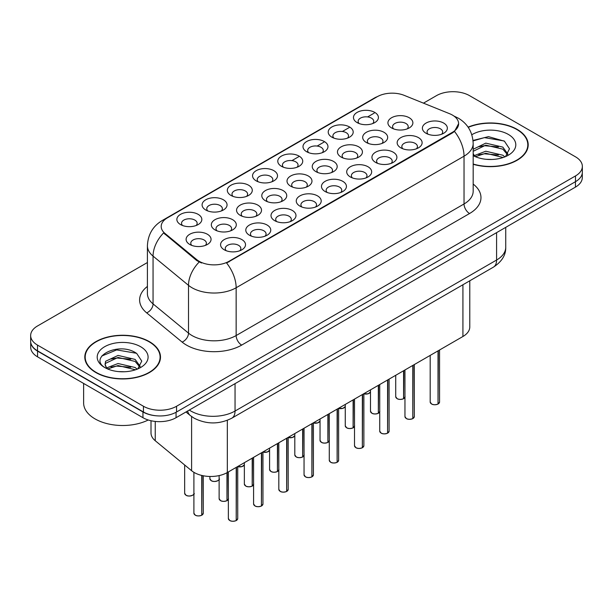 <?xml version="1.0" encoding="UTF-8"?>
<svg xmlns="http://www.w3.org/2000/svg" width="613" height="613" viewBox="0 0 613 613"><rect width="100%" height="100%" fill="white"/><g stroke="black" fill="none" stroke-linecap="round" stroke-linejoin="round"><path stroke-width="0.92" d="M357.111 122.6L357.111 122.6A12.482 7.21 180 0 1 357.111 112.409A12.482 7.21 180 0 1 374.765 112.409A12.482 7.21 180 0 1 374.765 122.6A12.482 7.21 180 0 1 357.111 122.6M372.719 123.558A7.8 4.506 0 0 0 373.738 121.328A7.8 4.506 0 0 0 371.455 118.14A7.8 4.506 0 0 0 362.95 117.167A7.8 4.506 0 0 0 358.138 121.328A7.8 4.506 0 0 0 359.157 123.558M281.428 166.292L281.428 166.292A12.482 7.21 180 0 1 281.428 156.1A12.482 7.21 180 0 1 299.083 156.1A12.482 7.21 180 0 1 299.083 166.292A12.482 7.21 180 0 1 281.428 166.292M297.037 167.249A7.8 4.506 0 0 0 298.056 165.02A7.8 4.506 0 0 0 295.772 161.832A7.8 4.506 0 0 0 287.267 160.859A7.8 4.506 0 0 0 282.455 165.02A7.8 4.506 0 0 0 283.474 167.249M256.203 180.858A12.482 7.21 180 0 1 256.196 180.858A12.482 7.21 180 0 1 256.203 170.667A12.482 7.21 180 0 1 273.858 170.667A12.482 7.21 180 0 1 273.858 180.858A12.482 7.21 180 0 1 256.203 180.858M271.812 181.816A7.8 4.506 0 0 0 272.831 179.586A7.8 4.506 0 0 0 270.548 176.398A7.8 4.506 0 0 0 262.042 175.425A7.8 4.506 0 0 0 257.222 179.586A7.8 4.506 0 0 0 258.249 181.816M230.971 195.424L230.971 195.424A12.482 7.21 180 0 1 230.971 185.233A12.482 7.21 180 0 1 248.633 185.233A12.482 7.21 180 0 1 248.633 195.424A12.482 7.21 180 0 1 230.971 195.424M246.579 196.382A7.8 4.506 0 0 0 247.606 194.152A7.8 4.506 0 0 0 245.315 190.965A7.8 4.506 0 0 0 236.817 189.992A7.8 4.506 0 0 0 231.998 194.152A7.8 4.506 0 0 0 233.017 196.382M306.653 151.733L306.653 151.733A12.482 7.21 180 0 1 306.653 141.534A12.482 7.21 180 0 1 324.315 141.534A12.482 7.21 180 0 1 324.315 151.733A12.482 7.21 180 0 1 306.653 151.733M322.262 152.683A7.8 4.506 0 0 0 323.289 150.453A7.8 4.506 0 0 0 320.997 147.273A7.8 4.506 0 0 0 312.5 146.292A7.8 4.506 0 0 0 307.68 150.453A7.8 4.506 0 0 0 308.699 152.683M331.878 137.166L331.878 137.166A12.482 7.21 180 0 1 331.878 126.968A12.482 7.21 180 0 1 349.54 126.968A12.482 7.21 180 0 1 349.54 137.166A12.482 7.21 180 0 1 331.878 137.166M347.494 138.124A7.8 4.506 0 0 0 348.513 135.894A7.8 4.506 0 0 0 346.23 132.707A7.8 4.506 0 0 0 337.725 131.726A7.8 4.506 0 0 0 332.905 135.894A7.8 4.506 0 0 0 333.932 138.124M205.746 209.991L205.746 209.991A12.482 7.21 180 0 1 205.746 199.792A12.482 7.21 180 0 1 223.4 199.792A12.482 7.21 180 0 1 223.4 209.991A12.482 7.21 180 0 1 205.746 209.991M221.354 210.949A7.8 4.506 0 0 0 222.373 208.719A7.8 4.506 0 0 0 220.09 205.531A7.8 4.506 0 0 0 211.585 204.55A7.8 4.506 0 0 0 206.773 208.719A7.8 4.506 0 0 0 207.792 210.949M180.521 224.557L180.521 224.557A12.482 7.21 180 0 1 180.521 214.358A12.482 7.21 180 0 1 198.175 214.358A12.482 7.21 180 0 1 198.175 224.557A12.482 7.21 180 0 1 180.521 224.557M196.129 225.507A7.8 4.506 0 0 0 197.148 223.278A7.8 4.506 0 0 0 194.865 220.098A7.8 4.506 0 0 0 186.36 219.117A7.8 4.506 0 0 0 181.54 223.278A7.8 4.506 0 0 0 182.567 225.507M391.577 127.933L391.577 127.933A12.482 7.21 180 0 1 391.577 117.742A12.482 7.21 180 0 1 409.231 117.742A12.482 7.21 180 0 1 409.231 127.933A12.482 7.21 180 0 1 391.577 127.933M407.185 128.891A7.8 4.506 0 0 0 408.204 126.661A7.8 4.506 0 0 0 405.921 123.474A7.8 4.506 0 0 0 397.416 122.493A7.8 4.506 0 0 0 392.596 126.661A7.8 4.506 0 0 0 393.623 128.891M366.344 142.5L366.344 142.5A12.482 7.21 180 0 1 366.344 132.301A12.482 7.21 180 0 1 384.006 132.301A12.482 7.21 180 0 1 384.006 142.5A12.482 7.21 180 0 1 366.344 142.5M381.953 143.45A7.8 4.506 0 0 0 382.979 141.22A7.8 4.506 0 0 0 380.696 138.04A7.8 4.506 0 0 0 372.191 137.059A7.8 4.506 0 0 0 367.371 141.22A7.8 4.506 0 0 0 368.398 143.45M290.662 186.191L290.662 186.191A12.482 7.21 180 0 1 290.662 176A12.482 7.21 180 0 1 308.324 176A12.482 7.21 180 0 1 308.324 186.191A12.482 7.21 180 0 1 290.662 186.191M306.27 187.149A7.8 4.506 0 0 0 307.297 184.919A7.8 4.506 0 0 0 305.013 181.732A7.8 4.506 0 0 0 296.508 180.758A7.8 4.506 0 0 0 291.688 184.919A7.8 4.506 0 0 0 292.715 187.149M341.119 157.066L341.119 157.066A12.482 7.21 180 0 1 341.119 146.867A12.482 7.21 180 0 1 358.774 146.867A12.482 7.21 180 0 1 358.774 157.066A12.482 7.21 180 0 1 341.119 157.066M356.728 158.016A7.8 4.506 0 0 0 357.747 155.786A7.8 4.506 0 0 0 355.463 152.606A7.8 4.506 0 0 0 346.958 151.626A7.8 4.506 0 0 0 342.146 155.786A7.8 4.506 0 0 0 343.165 158.016M315.894 171.625L315.894 171.625A12.482 7.21 180 0 1 315.894 161.434A12.482 7.21 180 0 1 333.549 161.434A12.482 7.21 180 0 1 333.549 171.625A12.482 7.21 180 0 1 315.894 171.625M331.503 172.582A7.8 4.506 0 0 0 332.522 170.353A7.8 4.506 0 0 0 330.238 167.165A7.8 4.506 0 0 0 321.733 166.192A7.8 4.506 0 0 0 316.913 170.353A7.8 4.506 0 0 0 317.94 172.582M214.979 229.89L214.979 229.89A12.482 7.21 180 0 1 214.979 219.692A12.482 7.21 180 0 1 232.641 219.692A12.482 7.21 180 0 1 232.641 229.89A12.482 7.21 180 0 1 214.979 229.89M230.588 230.84A7.8 4.506 0 0 0 231.614 228.611A7.8 4.506 0 0 0 229.331 225.431A7.8 4.506 0 0 0 220.826 224.45A7.8 4.506 0 0 0 216.006 228.611A7.8 4.506 0 0 0 217.033 230.84M240.212 215.324L240.212 215.324A12.482 7.21 180 0 1 240.212 205.125A12.482 7.21 180 0 1 257.866 205.125A12.482 7.21 180 0 1 257.866 215.324A12.482 7.21 180 0 1 240.212 215.324M255.82 216.282A7.8 4.506 0 0 0 256.839 214.052A7.8 4.506 0 0 0 254.556 210.864A7.8 4.506 0 0 0 246.051 209.884A7.8 4.506 0 0 0 241.231 214.052A7.8 4.506 0 0 0 242.258 216.282M265.437 200.757L265.437 200.757A12.482 7.21 180 0 1 265.437 190.566A12.482 7.21 180 0 1 283.091 190.566A12.482 7.21 180 0 1 283.091 200.757A12.482 7.21 180 0 1 265.437 200.757M281.045 201.715A7.8 4.506 0 0 0 282.072 199.486A7.8 4.506 0 0 0 279.781 196.298A7.8 4.506 0 0 0 271.275 195.325A7.8 4.506 0 0 0 266.463 199.486A7.8 4.506 0 0 0 267.483 201.715M189.754 244.449L189.754 244.449A12.482 7.21 180 0 1 189.754 234.258A12.482 7.21 180 0 1 207.409 234.258A12.482 7.21 180 0 1 207.409 244.449A12.482 7.21 180 0 1 189.754 244.449M205.363 245.407A7.8 4.506 0 0 0 206.389 243.177A7.8 4.506 0 0 0 204.098 239.989A7.8 4.506 0 0 0 195.593 239.016A7.8 4.506 0 0 0 190.781 243.177A7.8 4.506 0 0 0 191.8 245.407M249.445 235.223L249.445 235.223A12.482 7.21 180 0 1 249.445 225.025A12.482 7.21 180 0 1 267.099 225.025A12.482 7.21 180 0 1 267.099 235.223A12.482 7.21 180 0 1 249.445 235.223M265.054 236.174A7.8 4.506 0 0 0 266.08 233.944A7.8 4.506 0 0 0 263.789 230.764A7.8 4.506 0 0 0 255.292 229.783A7.8 4.506 0 0 0 250.472 233.944A7.8 4.506 0 0 0 251.491 236.174M274.67 220.657L274.67 220.657A12.482 7.21 180 0 1 274.67 210.458A12.482 7.21 180 0 1 292.332 210.458A12.482 7.21 180 0 1 292.332 220.657A12.482 7.21 180 0 1 274.67 220.657M290.278 221.607A7.8 4.506 0 0 0 291.305 219.377A7.8 4.506 0 0 0 289.022 216.197A7.8 4.506 0 0 0 280.516 215.217A7.8 4.506 0 0 0 275.697 219.377A7.8 4.506 0 0 0 276.724 221.607M299.903 206.091L299.903 206.091A12.482 7.21 180 0 1 299.903 195.899A12.482 7.21 180 0 1 317.557 195.899A12.482 7.21 180 0 1 317.557 206.091A12.482 7.21 180 0 1 299.903 206.091M315.511 207.048A7.8 4.506 0 0 0 316.53 204.819A7.8 4.506 0 0 0 314.247 201.631A7.8 4.506 0 0 0 305.741 200.65A7.8 4.506 0 0 0 300.929 204.819A7.8 4.506 0 0 0 301.948 207.048M325.128 191.524L325.128 191.524A12.482 7.21 180 0 1 325.128 181.333A12.482 7.21 180 0 1 342.782 181.333A12.482 7.21 180 0 1 342.782 191.524A12.482 7.21 180 0 1 325.128 191.524M340.736 192.482A7.8 4.506 0 0 0 341.763 190.252A7.8 4.506 0 0 0 339.472 187.065A7.8 4.506 0 0 0 330.974 186.091A7.8 4.506 0 0 0 326.154 190.252A7.8 4.506 0 0 0 327.173 192.482M350.352 176.958L350.352 176.958A12.482 7.21 180 0 1 350.352 166.767A12.482 7.21 180 0 1 368.015 166.767A12.482 7.21 180 0 1 368.015 176.958A12.482 7.21 180 0 1 350.352 176.958M365.961 177.916A7.8 4.506 0 0 0 366.988 175.686A7.8 4.506 0 0 0 364.704 172.498A7.8 4.506 0 0 0 356.199 171.525A7.8 4.506 0 0 0 351.379 175.686A7.8 4.506 0 0 0 352.406 177.916M375.585 162.399L375.585 162.399A12.482 7.21 180 0 1 375.585 152.2A12.482 7.21 180 0 1 393.24 152.2A12.482 7.21 180 0 1 393.24 162.399A12.482 7.21 180 0 1 375.585 162.399M391.194 163.349A7.8 4.506 0 0 0 392.213 161.119A7.8 4.506 0 0 0 389.929 157.939A7.8 4.506 0 0 0 381.424 156.959A7.8 4.506 0 0 0 376.612 161.119A7.8 4.506 0 0 0 377.631 163.349M400.81 147.833L400.81 147.833A12.482 7.21 180 0 1 400.81 137.634A12.482 7.21 180 0 1 418.464 137.634A12.482 7.21 180 0 1 418.464 147.833A12.482 7.21 180 0 1 400.81 147.833M416.419 148.783A7.8 4.506 0 0 0 417.445 146.553A7.8 4.506 0 0 0 415.154 143.373A7.8 4.506 0 0 0 406.657 142.392A7.8 4.506 0 0 0 401.837 146.553A7.8 4.506 0 0 0 402.856 148.783M426.035 133.266L426.035 133.266A12.482 7.21 180 0 1 426.035 123.075A12.482 7.21 180 0 1 443.697 123.075A12.482 7.21 180 0 1 443.697 133.266A12.482 7.21 180 0 1 426.035 133.266M441.644 134.224A7.8 4.506 0 0 0 442.67 131.994A7.8 4.506 0 0 0 440.387 128.807A7.8 4.506 0 0 0 431.881 127.826A7.8 4.506 0 0 0 427.062 131.994A7.8 4.506 0 0 0 428.089 134.224M224.22 249.782L224.22 249.782A12.482 7.21 180 0 1 224.22 239.591A12.482 7.21 180 0 1 241.874 239.591A12.482 7.21 180 0 1 241.874 249.782A12.482 7.21 180 0 1 224.22 249.782M239.829 250.74A7.8 4.506 0 0 0 240.848 248.51A7.8 4.506 0 0 0 238.564 245.323A7.8 4.506 0 0 0 230.059 244.349A7.8 4.506 0 0 0 225.247 248.51A7.8 4.506 0 0 0 226.266 250.74M449.635 113.727A21.072 12.16 180 0 1 452.448 115.091A21.072 12.16 180 0 1 458.616 123.688A21.072 12.16 180 0 1 452.448 132.293L228.978 261.314A21.072 12.16 180 0 1 196.819 259.69L165.004 233.453A21.072 12.16 180 0 1 161.196 226.481A21.072 12.16 180 0 1 167.364 217.876L377.217 96.724A21.072 12.16 180 0 1 404.197 95.36L449.635 113.727M469.78 280.792L469.78 326.944A23.409 13.517 180 0 1 462.922 336.499L227.331 472.516A23.409 13.517 180 0 1 191.601 470.715L155.242 440.732A23.409 13.517 180 0 1 151.005 432.985L151.005 420.733M473.175 164.284A37.845 21.853 0 0 0 528.199 144.814A37.845 21.853 0 0 0 517.111 129.358A37.845 21.853 0 0 0 468.094 127.136M149.411 341.656A37.845 21.853 0 0 0 108.164 336.92A37.845 21.853 0 0 0 84.801 357.103A37.845 21.853 0 0 0 95.889 372.558A37.845 21.853 0 0 0 137.128 377.294A37.845 21.853 0 0 0 160.491 357.103A37.845 21.853 0 0 0 149.411 341.656M85.192 359.072A37.845 21.853 0 0 0 85.061 359.655M458.616 123.688L454.486 131.435L452.448 132.914L226.603 263.008A27.309 15.769 60 0 1 236.151 287.75A31.217 18.022 180 0 1 192.007 287.75A31.217 18.022 180 0 1 188.505 285.344L153.058 256.119A31.217 18.022 180 0 1 147.411 245.782L147.411 293.566A31.217 18.022 0 0 0 153.058 303.902L188.505 333.135A31.217 18.022 0 0 0 192.007 335.541A31.217 18.022 0 0 0 236.151 335.541L464.033 203.968A31.217 18.022 0 0 0 473.175 191.225L473.175 143.442A31.217 18.022 180 0 1 464.033 156.185A27.309 15.769 -120 0 0 454.486 131.435M147.411 262.525L37.508 325.978A23.409 13.517 0 0 0 30.65 335.541L30.65 341.272A23.409 13.517 0 0 0 37.508 350.828L143.45 411.997A23.409 13.517 0 0 0 176.559 411.997L575.492 181.67A23.409 13.517 0 0 0 582.35 172.115L582.35 166.376A23.409 13.517 0 0 0 575.492 156.821L469.55 95.659A23.409 13.517 0 0 0 436.441 95.659L423.468 103.145M201.547 263.008L196.819 260.609L163.587 232.94A27.309 18.267 129.5 0 0 153.058 256.119L153.058 303.902A7.8 5.218 -50.5 0 1 146.668 312.86A39.017 22.528 180 0 1 147.411 286.424M30.65 335.541A23.409 13.517 0 0 0 37.508 345.096L143.45 406.258A23.409 13.517 0 0 0 176.559 406.258L575.492 175.939A23.409 13.517 0 0 0 582.35 166.376M160.238 359.655A37.845 21.853 0 0 0 160.1 359.072M527.939 147.358A37.845 21.853 0 0 0 527.808 146.783M30.704 342.2L30.704 347.295A23.409 13.517 0 0 0 37.562 356.85L142.952 417.698A23.409 13.517 0 0 0 176.061 417.698L575.438 187.118A23.409 13.517 0 0 0 582.296 177.563L582.296 173.042M30.819 342.912A23.409 13.517 0 0 0 37.562 351.119L142.952 411.959A23.409 13.517 0 0 0 157.166 415.852M236.181 520.598C233.4 521.494 231.262 521.464 229.768 520.514L228.365 518.537A4.682 2.705 0 0 0 229.737 520.445A4.682 2.705 0 0 0 236.212 520.529L236.105 520.59A4.529 2.613 180 0 1 229.844 520.506M236.212 520.337L236.495 467.221M236.212 520.529L236.212 467.39M201.715 515.265C198.934 516.161 196.796 516.131 195.302 515.181L193.9 513.204A4.682 2.705 0 0 0 195.271 515.112A4.682 2.705 0 0 0 201.746 515.196L201.639 515.257A4.529 2.613 180 0 1 195.386 515.173M201.746 515.004L202.037 475.504M201.746 515.196L201.746 475.435M473.175 164.031A37.454 21.624 0 0 0 527.808 144.814A37.454 21.624 0 0 0 516.836 129.519A37.454 21.624 0 0 0 468.248 127.358M486.094 159.296L492.04 159.472M474.424 155.564L485.787 151.227L502.829 155.212L504.89 156.867M475.473 156.652L485.787 153.25L503.196 157.495M473.175 153.503A17.639 10.183 0 0 0 475.627 156.79M473.175 149.266L485.787 143.136L502.829 147.12L507.893 154.124M473.175 151.288L485.787 145.158L502.829 149.143L507.495 154.645M473.175 155.648A25.447 14.689 0 0 0 508.346 155.196A25.447 14.689 0 0 0 508.346 134.423A25.447 14.689 0 0 0 471.826 134.745M505.495 156.621L509.48 148.79L504.438 141.197L488.492 136.645L473.021 140.446M474.608 156.353L473.175 154.775M473.067 140.921L484.4 137.618L504.093 140.959M478.791 146.722L484.4 145.71L498.461 146.913M478.791 154.813L484.4 153.802L498.461 155.005M96.164 372.397A37.454 21.624 0 0 0 136.983 377.087A37.454 21.624 0 0 0 160.1 357.103A37.454 21.624 0 0 0 149.135 341.816A37.454 21.624 0 0 0 108.309 337.127A37.454 21.624 0 0 0 85.192 357.103A37.454 21.624 0 0 0 96.164 372.397M83.629 383.447L83.629 402.979A39.017 22.528 0 0 0 95.061 418.909A39.017 22.528 0 0 0 148.231 419.989M118.386 371.585L124.332 371.762M106.716 367.854L118.079 363.517L135.121 367.501L137.182 369.164M107.765 368.942L118.079 365.54L135.496 369.785M106.9 368.643L105.076 364.367A17.639 10.183 0 0 0 107.919 369.087M105.076 364.367L105.605 361.279L118.079 355.425L135.121 359.41L140.185 366.413M105.114 364.62L105.605 363.302L118.079 357.448L135.121 361.432L139.787 366.942M137.787 368.911L141.772 361.088L136.73 353.486C118.876 340.659 87.153 357.563 105.474 367.93L105.559 367.992M140.638 346.72A25.447 14.689 0 0 0 104.654 346.72A25.447 14.689 0 0 0 104.654 367.493A25.447 14.689 0 0 0 140.638 367.493A25.447 14.689 0 0 0 140.638 346.72M101.75 356.038L116.692 349.908L136.385 353.257M111.083 359.019L116.692 358L130.753 359.203M111.083 367.11L116.692 366.091L130.753 367.294M261.406 506.031C258.625 506.928 256.487 506.897 254.993 505.947L253.59 503.97A4.682 2.705 0 0 0 254.962 505.878A4.682 2.705 0 0 0 261.437 505.963L261.33 506.024A4.529 2.613 180 0 1 255.077 505.94M261.437 505.771L261.728 452.662M261.437 505.963L261.437 452.823M286.631 491.465C283.85 492.362 281.719 492.339 280.225 491.388L278.823 489.404A4.682 2.705 0 0 0 280.195 491.312A4.682 2.705 0 0 0 286.662 491.396L286.562 491.457A4.529 2.613 180 0 1 280.302 491.381M286.662 491.205L286.953 438.096M286.662 491.396L286.662 438.264M311.856 476.906C309.082 477.795 306.944 477.772 305.45 476.822L304.048 474.837A4.682 2.705 0 0 0 305.42 476.753A4.682 2.705 0 0 0 311.894 476.83L311.787 476.891A4.529 2.613 180 0 1 305.527 476.814M311.894 476.638L312.178 423.529M311.894 476.83L311.894 423.698M337.089 462.34C334.307 463.236 332.169 463.206 330.675 462.256L329.273 460.271A4.682 2.705 0 0 0 330.645 462.187A4.682 2.705 0 0 0 337.119 462.263L337.012 462.325A4.529 2.613 180 0 1 330.759 462.248M337.119 462.072L337.411 408.963M337.119 462.263L337.119 409.132M226.94 500.698C224.159 501.595 222.021 501.564 220.534 500.622L219.125 498.637A4.682 2.705 0 0 0 220.496 500.545A4.682 2.705 0 0 0 226.971 500.629L226.871 500.691A4.529 2.613 180 0 1 220.611 500.614M226.971 500.438L227.262 472.554M226.971 500.629L226.971 472.723M252.165 486.132C249.391 487.029 247.254 487.006 245.759 486.055L244.357 484.071A4.682 2.705 0 0 0 245.729 485.979A4.682 2.705 0 0 0 252.204 486.063L252.096 486.124A4.529 2.613 180 0 1 245.836 486.048M252.204 485.871L252.487 457.995M252.204 486.063L252.204 458.156M277.398 471.573C274.616 472.462 272.478 472.439 270.984 471.489L269.582 469.504A4.682 2.705 0 0 0 270.954 471.42A4.682 2.705 0 0 0 277.428 471.497L277.321 471.558A4.529 2.613 180 0 1 271.061 471.481M277.428 471.305L277.72 443.429M277.428 471.497L277.428 443.597M302.623 457.007C299.841 457.903 297.703 457.873 296.217 456.923L294.807 454.938A4.682 2.705 0 0 0 296.179 456.854A4.682 2.705 0 0 0 302.653 456.93L302.554 456.991A4.529 2.613 180 0 1 296.294 456.915M302.653 456.739L302.945 428.862M302.653 456.93L302.653 429.031M362.314 447.774C359.532 448.67 357.402 448.639 355.908 447.689L354.506 445.705A4.682 2.705 0 0 0 355.877 447.62A4.682 2.705 0 0 0 362.344 447.705L362.245 447.766A4.529 2.613 180 0 1 355.984 447.682M362.344 447.513L362.635 394.397M362.344 447.705L362.344 394.565M387.539 433.207C384.765 434.104 382.627 434.073 381.133 433.123L379.731 431.146A4.682 2.705 0 0 0 381.102 433.054A4.682 2.705 0 0 0 387.577 433.138L387.47 433.199A4.529 2.613 180 0 1 381.209 433.115M387.577 432.947L387.86 379.838M387.577 433.138L387.577 379.999M412.771 418.641C409.99 419.537 407.852 419.514 406.358 418.564L404.955 416.579A4.682 2.705 0 0 0 406.327 418.487A4.682 2.705 0 0 0 412.802 418.572L412.695 418.633A4.529 2.613 180 0 1 406.442 418.556M412.802 418.38L413.093 365.271M412.802 418.572L412.802 365.44M437.996 404.074C435.215 404.971 433.077 404.948 431.59 403.998L430.188 402.013A4.682 2.705 0 0 0 431.552 403.929A4.682 2.705 0 0 0 438.027 404.005L437.927 404.067A4.529 2.613 180 0 1 431.667 403.99M438.027 403.814L438.318 350.705M438.027 404.005L438.027 350.874M327.848 442.44C325.074 443.337 322.936 443.306 321.442 442.356L320.04 440.379A4.682 2.705 0 0 0 321.411 442.287A4.682 2.705 0 0 0 327.886 442.371L327.779 442.433A4.529 2.613 180 0 1 321.519 442.348M327.886 442.18L328.17 414.296M327.886 442.371L327.886 414.465M353.08 427.874C350.299 428.771 348.161 428.74 346.667 427.79L345.265 425.813A4.682 2.705 0 0 0 346.636 427.721A4.682 2.705 0 0 0 353.111 427.805L353.004 427.866A4.529 2.613 180 0 1 346.743 427.782M353.111 427.613L353.402 399.73M353.111 427.805L353.111 399.898M378.305 413.308C375.524 414.204 373.386 414.181 371.899 413.231L370.49 411.246A4.682 2.705 0 0 0 371.861 413.154A4.682 2.705 0 0 0 378.336 413.239L378.229 413.3A4.529 2.613 180 0 1 371.976 413.223M378.336 413.047L378.627 385.171M378.336 413.239L378.336 385.332M403.53 398.749C400.756 399.638 398.619 399.615 397.124 398.665L395.722 396.68A4.682 2.705 0 0 0 397.094 398.596A4.682 2.705 0 0 0 403.569 398.672L403.461 398.734A4.529 2.613 180 0 1 397.201 398.657M403.569 398.481L403.852 370.604M403.569 398.672L403.569 370.773M228.978 261.314L228.978 261.935M196.819 259.69L196.819 260.609M165.004 233.453L165.004 234.381M452.448 132.293L452.448 132.914M462.922 284.754L462.922 336.499M155.242 421.43L155.242 440.732M191.601 416.541L191.601 470.715M227.331 420.326L227.331 472.516M241.668 345.096A7.8 4.506 60 0 1 236.151 335.541L236.151 287.75L464.033 156.185L464.033 203.968A7.8 4.506 60 0 0 469.55 213.523L241.668 345.096A39.017 22.528 180 0 1 186.49 345.096A39.017 22.528 180 0 1 182.115 342.085L146.668 312.86M473.175 143.442C472.646 132.216 467.711 123.803 458.378 118.194L454.44 116.278A27.309 12.789 112 0 0 454.064 116.141M165.043 219.469A27.309 15.769 -120 0 0 162.215 220.534C152.875 226.143 147.94 234.557 147.411 245.782M162.215 220.534L374.918 97.728A27.309 15.769 60 0 1 376.987 96.854M199.148 262.058A27.309 18.267 129.5 0 0 188.505 285.344L188.505 333.135A7.8 5.218 -50.5 0 1 182.115 342.085M281.765 166.483L282.455 166.085M291.918 160.621L298.753 156.675M306.99 151.917L307.68 151.518M317.151 146.055L323.978 142.109M332.223 137.35L332.905 136.952M342.376 131.488L349.211 127.542M357.448 122.784L358.138 122.393M367.601 116.922L374.229 113.098M473.175 184.084A39.017 22.528 180 0 1 469.55 213.523M176.559 406.258L176.559 411.997M143.45 406.258L143.45 411.997M575.492 175.939L575.492 181.67M37.508 345.096L37.508 350.828M189.31 410.051A31.217 18.022 0 0 0 190.904 411.039A31.217 18.022 0 0 0 235.047 411.039L496.591 260.035A31.217 18.022 0 0 0 505.733 247.292C505.963 255.039 501.832 261.667 493.358 267.184L231.814 418.181A15.609 9.011 60 0 0 235.047 411.039L235.047 383.638M496.591 232.641L496.591 260.035A15.609 9.011 60 0 1 493.358 267.184M187.647 411.009A15.609 10.436 129.5 0 0 190.26 415.507L185.977 411.974M575.438 187.118L575.438 181.701M176.061 417.698L176.061 412.273M142.952 417.698L142.952 411.959M37.562 356.85L37.562 351.119M236.495 520.36A4.682 2.705 0 0 0 237.729 518.537L237.729 466.516M202.037 515.027A4.682 2.705 0 0 0 203.263 513.204L203.263 475.765M194.03 493.304C195.585 494.484 189.111 497.365 186.068 495.289L184.666 493.304A4.682 2.705 0 0 0 186.038 495.212A4.682 2.705 0 0 0 190.62 495.902A4.682 2.705 0 0 0 193.9 493.925M192.597 495.243A4.529 2.613 180 0 1 186.145 495.281M261.728 505.794A4.682 2.705 0 0 0 262.954 503.97L262.954 451.95M286.953 491.228A4.682 2.705 0 0 0 288.187 489.404L288.187 437.383M312.178 476.661A4.682 2.705 0 0 0 313.412 474.837L313.412 422.817M337.411 462.102A4.682 2.705 0 0 0 338.637 460.271L338.637 408.258M219.255 478.738C220.818 479.918 214.335 482.806 211.293 480.722L209.891 478.738A4.682 2.705 0 0 0 211.263 480.646A4.682 2.705 0 0 0 215.845 481.335A4.682 2.705 0 0 0 219.125 479.366M217.83 480.684A4.529 2.613 180 0 1 211.37 480.715M243.054 466.118A4.529 2.613 180 0 1 237.729 466.623A4.682 2.705 0 0 0 244.357 464.8L242.043 466.608L237.729 466.662M268.279 451.551A4.529 2.613 180 0 1 262.954 452.057A4.682 2.705 0 0 0 269.582 450.233L267.276 452.042L262.954 452.095M288.187 437.467A4.682 2.705 0 0 0 294.807 435.667M293.512 436.985A4.529 2.613 180 0 1 288.187 437.49M227.262 500.461A4.682 2.705 0 0 0 228.365 499.258M252.487 485.894A4.682 2.705 0 0 0 253.59 484.699M277.72 471.328A4.682 2.705 0 0 0 278.823 470.133M302.945 456.769A4.682 2.705 0 0 0 304.048 455.566M362.635 447.536A4.682 2.705 0 0 0 363.869 445.705L363.869 393.692M387.86 432.97A4.682 2.705 0 0 0 389.094 431.146L389.094 379.125M413.093 418.403A4.682 2.705 0 0 0 414.319 416.579L414.319 364.559M438.318 403.837A4.682 2.705 0 0 0 439.552 402.013L439.552 349.992M328.17 442.203A4.682 2.705 0 0 0 329.273 441M353.402 427.636A4.682 2.705 0 0 0 354.506 426.433M378.627 413.07A4.682 2.705 0 0 0 379.731 411.875M403.852 398.504A4.682 2.705 0 0 0 404.955 397.308M313.412 422.901A4.682 2.705 0 0 0 320.04 421.1M318.737 422.418A4.529 2.613 180 0 1 313.412 422.932M338.637 408.335A4.682 2.705 0 0 0 345.265 406.542M343.962 407.86A4.529 2.613 180 0 1 338.637 408.365M363.869 393.768A4.682 2.705 0 0 0 370.49 391.975L368.183 393.784L363.869 393.837M369.195 393.293A4.529 2.613 180 0 1 363.869 393.799M374.918 97.728L379.93 95.398M454.44 116.278L454.026 116.11M231.814 418.181C219.255 424.495 206.696 424.495 194.137 418.181L190.26 415.507M505.733 247.292L505.733 227.362M228.365 518.537L228.365 471.918M237.729 518.537L236.465 520.429M193.9 513.204L193.9 472.332M203.263 513.204L202.006 515.096M184.666 493.304L184.666 464.999M527.808 147.94L527.808 144.814M160.1 360.237L160.1 357.103M85.192 360.237L85.192 357.103M253.59 503.97L253.59 457.359M262.954 503.97L261.697 505.863M278.823 489.404L278.823 442.793M288.187 489.404L286.922 491.304M304.048 474.837L304.048 428.226M313.412 474.837L312.147 476.738M329.273 460.271L329.273 413.66M338.637 460.271L337.38 462.171M209.891 478.738L209.891 476.47M294.807 435.69L292.501 437.475L288.187 437.529M219.125 498.637L219.125 475.588M228.496 498.637L227.231 500.53M244.357 484.071L244.357 462.692M253.721 484.071L252.456 485.971M269.582 469.504L269.582 448.126M278.946 469.504L277.681 471.405M294.807 454.938L294.807 433.56M304.171 454.938L302.914 456.838M354.506 445.705L354.506 399.094M363.869 445.705L362.605 447.605M379.731 431.146L379.731 384.535M389.094 431.146L387.83 433.039M404.955 416.579L404.955 369.968M414.319 416.579L413.062 418.472M430.188 402.013L430.188 355.402M439.552 402.013L438.287 403.913M320.04 440.379L320.04 418.993M329.403 440.379L328.139 442.272M345.265 425.813L345.265 404.427M354.628 425.813L353.364 427.705M370.49 411.246L370.49 389.86M379.853 411.246L378.596 413.147M395.722 396.68L395.722 375.302M405.086 396.68L403.821 398.58M320.04 421.123L317.726 422.909L313.412 422.962M345.265 406.557L342.958 408.342L338.637 408.396"/></g></svg>
